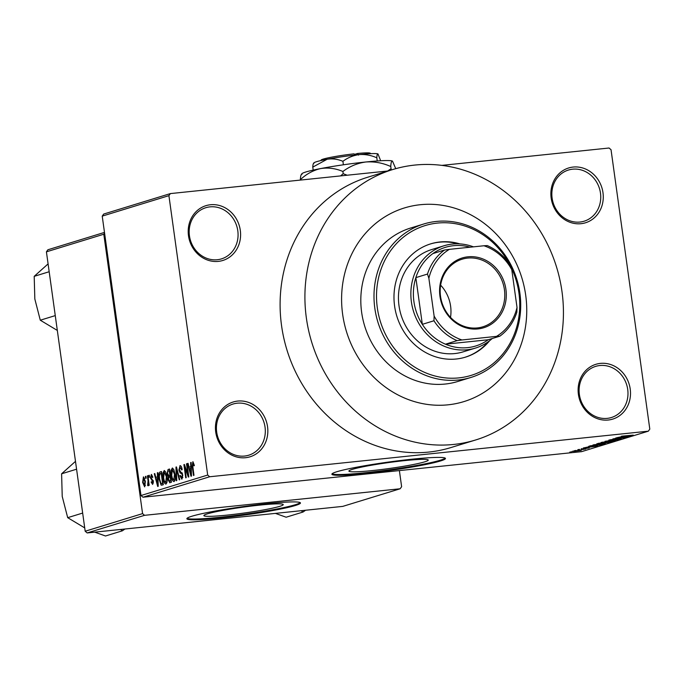<?xml version="1.0" encoding="UTF-8"?>
<svg xmlns="http://www.w3.org/2000/svg" width="684" height="684" viewBox="0 0 684 684"><rect width="100%" height="100%" fill="white"/><g stroke="black" fill="none" stroke-linecap="round" stroke-linejoin="round"><path stroke-width="1.03" d="M578.408 394.394A28.668 25.958 -107.1 0 1 600.39 363.392A28.668 25.958 -107.1 0 1 630.221 389.016A28.668 25.958 -107.1 0 1 608.247 420.019A28.668 25.958 -107.1 0 1 578.408 394.394M627.715 389.435A26.753 24.231 72.9 0 0 595.687 366.368A26.753 24.231 72.9 0 0 579.365 394.454A26.753 24.231 72.9 0 0 611.393 417.522A26.753 24.231 72.9 0 0 627.715 389.435M215.734 432.083A28.668 25.958 -107.1 0 1 237.716 401.072A28.668 25.958 -107.1 0 1 267.547 426.696A28.668 25.958 -107.1 0 1 245.573 457.707A28.668 25.958 -107.1 0 1 215.734 432.083M265.041 427.115A26.753 24.231 72.9 0 0 233.013 404.047A26.753 24.231 72.9 0 0 216.691 432.143A26.753 24.231 72.9 0 0 248.719 455.211A26.753 24.231 72.9 0 0 265.041 427.115M188.493 235.758A28.668 25.958 -107.1 0 1 210.467 204.747A28.668 25.958 -107.1 0 1 240.306 230.371A28.668 25.958 -107.1 0 1 218.333 261.382A28.668 25.958 -107.1 0 1 188.493 235.758M237.801 230.79A26.753 24.231 72.9 0 0 205.773 207.722A26.753 24.231 72.9 0 0 189.442 235.809A26.753 24.231 72.9 0 0 221.479 258.877A26.753 24.231 72.9 0 0 237.801 230.79M551.167 198.069A28.668 25.958 -107.1 0 1 573.141 167.058A28.668 25.958 -107.1 0 1 602.98 192.683A28.668 25.958 -107.1 0 1 580.998 223.694A28.668 25.958 -107.1 0 1 551.167 198.069M600.475 193.102A26.753 24.231 72.9 0 0 568.447 170.034A26.753 24.231 72.9 0 0 552.116 198.129A26.753 24.231 72.9 0 0 584.145 221.197A26.753 24.231 72.9 0 0 600.475 193.102M352.38 469.352A40.057 2.984 172.1 0 0 348.9 471.096A40.057 2.984 172.1 0 0 380.466 469.651A40.057 2.984 172.1 0 0 424.773 461.828A40.057 2.984 172.1 0 0 428.252 460.084A40.057 2.984 172.1 0 0 396.686 461.52A40.057 2.984 172.1 0 0 352.38 469.352M336.87 471.729A57.336 4.266 172.1 0 0 331.885 474.226A57.336 4.266 172.1 0 0 377.072 472.165A57.336 4.266 172.1 0 0 440.487 460.965A57.336 4.266 172.1 0 0 445.472 458.468A57.336 4.266 172.1 0 0 400.285 460.529A57.336 4.266 172.1 0 0 336.87 471.729M332.065 473.815A57.336 4.266 172.1 0 0 379.458 471.096A57.336 4.266 172.1 0 0 440.385 460.204A57.336 4.266 172.1 0 0 445.19 458.118M525.705 295.257A101.292 91.716 72.9 0 0 404.449 207.936A101.292 91.716 72.9 0 0 342.641 314.281A101.292 91.716 72.9 0 0 463.897 401.602A101.292 91.716 72.9 0 0 525.705 295.257A101.292 91.716 72.9 0 0 404.449 207.936A101.292 91.716 72.9 0 0 342.641 314.281A101.292 91.716 72.9 0 0 463.897 401.602A101.292 91.716 72.9 0 0 525.705 295.257M306.372 318.043A141.426 128.053 72.9 0 0 475.671 439.966A141.426 128.053 72.9 0 0 561.974 291.487A141.426 128.053 72.9 0 0 392.676 169.564A141.426 128.053 72.9 0 0 306.372 318.043M392.676 169.564L367.864 177.182A141.426 128.053 72.9 0 0 281.56 325.661A141.426 128.053 72.9 0 0 450.859 447.584L475.671 439.966M207.363 513.864A40.057 2.984 172.1 0 0 203.883 515.608A40.057 2.984 172.1 0 0 235.45 514.163A40.057 2.984 172.1 0 0 279.756 506.34A40.057 2.984 172.1 0 0 283.236 504.595A40.057 2.984 172.1 0 0 251.669 506.032A40.057 2.984 172.1 0 0 207.363 513.864M191.853 516.24A57.336 4.266 172.1 0 0 186.869 518.737A57.336 4.266 172.1 0 0 232.056 516.676A57.336 4.266 172.1 0 0 295.471 505.467A57.336 4.266 172.1 0 0 300.456 502.971A57.336 4.266 172.1 0 0 255.269 505.031A57.336 4.266 172.1 0 0 191.853 516.24M187.048 518.327A57.336 4.266 172.1 0 0 234.45 515.608A57.336 4.266 172.1 0 0 295.368 504.715A57.336 4.266 172.1 0 0 300.173 502.629M576.15 450.525L574.423 450.705L576.133 450.431M580.947 449.627L585.675 449.037L580.938 449.533M583.213 449.508L582.64 449.354M579.528 449.491L577.8 449.67L579.519 449.388M581.759 449.003L589.232 447.977L581.742 448.901M581.306 448.661L582.033 448.875M587.958 448.114L587.513 447.934M589.565 446.789L597.483 446.079L583.298 447.986L589.548 446.678M592.942 444.993L605.34 443.702L597.226 444.933L593.327 444.882M601.048 442.505L613.454 441.214L605.34 442.445L601.441 442.394M621.628 436.187L633.247 435.109L621.38 436.307M140.989 495.524L207.688 475.047L209.672 476.757L648.338 431.176L581.639 451.645L142.982 497.225L140.989 495.524L102.224 216.127L103.686 214.058L170.384 193.589L168.914 195.658L102.224 216.127M209.672 476.757L142.982 497.225M622.842 436.58L630.759 435.87L616.575 437.769L622.825 436.469M625.193 437.085L615.523 438.093L628.1 436.683L615.805 438.495L624.996 437.64L612.915 438.897L625.185 436.99M610.137 439.812L621.286 438.812L610.761 440.231L608.794 440.128L614.506 439.196L609.837 439.872M615.532 440.547L604.989 441.325L619.029 439.47L606.674 441.094L615.514 440.428M599.116 443.848L597.072 443.754L598.603 443.283L610.692 442.026L599.107 443.745M596.61 443.959L597.072 443.754M593.293 446.156L589.044 446.216L590.489 445.771L602.578 444.514L593.276 446.054M588.591 446.43L589.044 446.216M575.449 451.303L572.183 451.363L581.289 450.414L575.441 451.201M571.491 451.953L569.763 452.133L571.482 451.859M648.338 431.176L649.8 429.107L611.034 149.719L609.042 148.009L441.898 165.374M388.11 170.966L170.384 193.589M145.666 478.338L145.401 476.449L145.897 476.303L146.162 478.193L145.666 478.338M148.069 480.826L147.376 475.85L147.872 475.696L149.206 485.307L148.71 485.46L148.496 483.921L148.146 485.811L147.607 485.435L148.069 480.826L148.573 480.775M148.146 485.811L147.607 485.435L148.402 485.358M149.052 477.304L148.787 475.414L149.283 475.26L149.54 477.15L149.052 477.304M151.48 474.457L152.857 477.21L152.387 477.526L151.378 475.867L150.925 477.569L153.361 481.356L152.626 484.434L151.104 482.04L151.574 481.716L152.421 483.066L152.891 481.698L150.463 477.962L151.361 474.457M153.413 482.972L152.335 483.084L153.413 482.964M157.482 476.859L157.363 472.781L157.884 472.627L158.209 486.298L157.696 486.461L154.285 473.73L154.806 473.567L155.781 477.381L157.987 476.808M164.357 470.515L165.767 472.182L166.879 476.568C167.512 480.279 167.195 482.793 165.938 484.11C164.468 483.656 163.519 481.587 163.1 477.894L162.929 473.003L164.228 470.515M172.462 468.027L173.873 469.694L174.984 474.08C175.617 477.791 175.301 480.305 174.044 481.621C172.573 481.168 171.624 479.099 171.205 475.406L171.034 470.515L172.334 468.027M192.956 461.717L194.384 465.53L193.914 465.855L192.939 463.299L192.546 464.453L193.974 475.32L193.487 475.474L192.238 466.505L192.862 461.717M207.688 475.047L168.914 195.658M190.759 466.65L190.639 462.572L191.152 462.41L191.486 476.081L190.973 476.244L187.561 463.513L188.074 463.359L189.049 467.172L191.255 466.591M187.972 474.414L186.501 463.837L186.997 463.684L188.827 476.902L188.305 477.064L184.748 467.104L186.219 477.697L185.732 477.851L183.893 464.641L184.423 464.479L187.972 474.414L188.476 474.363M180.251 465.65L179.909 465.684C181.021 465.633 181.764 466.958 182.166 469.643L181.696 469.968L180.08 467.24L179.396 469.814L182.782 475.158L181.884 479.21L179.849 475.722L180.32 475.397L181.653 477.671L182.286 475.269L181.944 473.969L180.089 472.901L178.9 469.985L180.097 465.642M181.534 477.697L182.825 477.552L181.534 477.697M176.258 480.758L175.976 467.069L176.455 466.924L179.755 479.689L179.242 479.843L176.463 468.531L176.771 480.604L176.258 480.758M169.88 482.716L168.067 479.809L168.213 476.876L167.093 473.841L168.059 469.498L169.581 469.027L171.419 482.246L169.666 482.759M159.09 479.219C158.44 475.5 158.756 473.08 160.03 471.96L161.475 471.515L163.314 484.734L161.116 485.153L159.09 479.219L159.594 479.159M161.928 485.161L162.364 485.024M143.52 476.893L145.367 481.476L144.683 486.871L142.631 482.417L143.426 476.893M87.176 532.939L342.769 506.382L400.157 488.769L144.555 515.326L87.176 532.939L85.184 531.237L46.418 251.84L47.88 249.771L104.481 232.398M85.184 531.237L142.571 513.616L103.797 234.227L46.418 251.84M400.157 488.769L401.619 486.7L399.388 470.583M142.571 513.616L144.555 515.326M104.584 233.124L103.797 234.227M191.161 462.512L190.639 462.572M188.1 463.453L187.561 463.513M191.263 466.941L189.049 467.172M190.879 472.225L190.81 468.241L189.434 468.66L190.998 474.799L190.879 472.225L191.392 472.174M191.298 468.189L190.81 468.241M191.46 474.756L190.998 474.799M187.014 463.786L186.501 463.837M185.338 467.044L184.748 467.104M184.458 464.581L183.893 464.641M180.362 475.671L179.849 475.722M182.79 475.218L182.286 475.269M182.525 473.909L181.944 473.969M182.004 472.704L180.089 472.901M179.413 469.934L178.9 469.985M176.481 467.018L175.976 467.069M171.71 475.354L171.205 475.406M171.744 470.438L171.034 470.515M173.83 480.074L174.488 474.209L172.385 469.6L171.701 475.294L172.325 478.219L173.83 480.074L175.061 479.946L173.83 480.074M175.001 474.157L174.488 474.209M168.58 479.758L168.067 479.809M170.641 476.628L168.213 476.876M167.597 473.79L167.093 473.841M170.709 480.852L170.162 476.902L168.734 477.475L168.529 479.441L169.854 481.117L171.214 480.801M170.667 476.851L170.162 476.902M171.248 481.006L169.538 481.185L171.239 480.972M169.948 475.363L169.307 470.729L167.768 471.37L167.58 473.679L168.974 475.662L170.453 475.312M169.812 470.678L169.307 470.729M170.478 475.5L168.734 475.713L170.487 475.525M163.604 477.842L163.1 477.894M163.638 472.926L162.929 473.003M165.725 482.562L166.383 476.697L164.28 472.088L163.596 477.783L164.22 480.707L165.725 482.562L166.947 482.434L165.725 482.562M166.887 476.645L166.383 476.697M161.518 471.806L160.03 471.96M162.604 483.34L161.193 473.217L160.312 473.49L159.338 475.79L159.586 479.082L160.988 483.562L163.108 483.289M161.706 473.166L161.193 473.217M163.134 483.46L160.988 483.562M157.884 472.729L157.363 472.781M154.832 473.67L154.285 473.73M157.987 477.15L155.781 477.381M157.602 482.442L157.534 478.458L156.157 478.877L157.722 485.016L157.602 482.442L158.115 482.391M158.021 478.407L157.534 478.458M158.184 484.965L157.722 485.016M151.626 481.981L151.104 482.04M153.396 481.647L152.891 481.698M153.276 480.886L152.626 480.955M150.984 477.902L150.463 477.962M149.292 475.363L148.787 475.414M147.881 475.79L147.376 475.85M149.001 483.87L148.496 483.921M148.847 482.759L148.248 482.819M145.906 476.397L145.401 476.449M143.136 482.365L142.631 482.417M144.504 485.495L144.871 481.63L143.478 478.296L143.11 482.169L144.504 485.495L145.478 485.392L144.504 485.495M145.376 481.579L144.871 481.63M144.598 478.184L143.606 478.287M144.589 478.176L143.478 478.296M627.143 436.264L622.714 436.905L627.125 436.144M602.442 442.189L608.811 441.941L612.265 441M612.035 441.36L602.176 442.24M608.786 442.326L603.835 443.155L608.769 442.232M603.792 442.745L598.115 443.754L603.758 442.847M594.336 444.677L600.706 444.429L604.16 443.489M603.929 443.848L594.071 444.728M600.672 444.814L590.523 446.054L600.663 444.72M590.489 445.78L591.044 446.25M593.866 446.472L589.437 447.122L593.849 446.353M573.406 451.089L580.16 450.277M580.049 450.542L573.26 451.124M459.913 243.906A59.243 53.643 72.9 0 0 430.749 243.846A59.243 53.643 72.9 0 0 394.591 306.047A59.243 53.643 72.9 0 0 465.513 357.125A59.243 53.643 72.9 0 0 489.624 340.709M465.129 357.236A59.243 53.643 72.9 0 0 488.119 341.82M509.349 263.896A78.361 70.948 72.9 0 0 423.704 226.036A78.361 70.948 72.9 0 0 377.32 307.843A78.361 70.948 72.9 0 0 458.87 377.884A78.361 70.948 72.9 0 0 518.942 293.128A78.361 70.948 72.9 0 0 510.828 266.751M374.823 308.262A80.267 72.684 -107.1 0 1 423.806 223.984A80.267 72.684 -107.1 0 1 519.891 293.179A80.267 72.684 -107.1 0 1 470.908 377.457A80.267 72.684 -107.1 0 1 374.823 308.262M423.806 223.984L410.622 228.028A80.267 72.684 72.9 0 0 361.639 312.306A80.267 72.684 72.9 0 0 457.724 381.501L470.908 377.457M492.241 338.52A53.514 48.453 -107.1 0 1 475.466 348.071L463.059 351.875A53.514 48.453 -107.1 0 1 399.003 305.748A53.514 48.453 -107.1 0 1 431.655 249.566L444.061 245.753A53.514 48.453 -107.1 0 1 452.432 244.051A53.514 48.453 -107.1 0 1 473.473 246.856M458.041 243.829A59.243 53.643 72.9 0 0 430.364 243.966M301.165 510.709L303.021 512.034L286.134 517.215L275.413 513.385M303.021 512.034L305.577 510.247M467.941 256.808A36.5 33.054 -107.1 0 1 505.929 289.435A36.5 33.054 -107.1 0 1 477.954 328.927A36.5 33.054 -107.1 0 1 439.957 296.292A36.5 33.054 -107.1 0 1 467.941 256.808M477.329 327.935A35.354 32.011 72.9 0 0 482.853 326.807A35.354 32.011 72.9 0 0 503.877 286.63A35.354 32.011 72.9 0 0 467.634 258.082A35.354 32.011 72.9 0 0 462.11 259.21A35.354 32.011 72.9 0 0 441.086 299.387A35.354 32.011 72.9 0 0 477.329 327.935M450.517 317.367A35.354 32.011 72.9 0 0 440.633 285.168M470.122 247.198A51.599 46.726 72.9 0 0 453.466 245.701A51.599 46.726 72.9 0 0 432.887 253.584A51.599 46.726 72.9 0 0 415.855 277.627A51.599 46.726 72.9 0 0 422.327 324.336A51.599 46.726 72.9 0 0 445.464 344.197A51.599 46.726 72.9 0 0 467.608 347.643A51.599 46.726 72.9 0 0 488.188 339.76L499.824 336.195L496.507 336.374A49.693 44.99 72.9 0 0 517.019 307.441L511.777 269.684A49.693 44.99 72.9 0 0 483.93 245.761L449.388 249.352A49.693 44.99 72.9 0 0 428.877 278.294L434.118 316.051A49.693 44.99 72.9 0 0 461.965 339.965L496.507 336.374M475.466 348.071A53.514 48.453 -107.1 0 1 467.095 349.772A53.514 48.453 -107.1 0 1 412.238 306.569A53.514 48.453 -107.1 0 1 444.061 245.753M461.965 339.965L457.1 340.632L445.464 344.197L488.188 339.76M428.877 278.294L427.483 274.062L415.855 277.627L422.327 324.336L433.964 320.762L434.118 316.051M432.887 253.584L444.523 250.019L449.388 249.352M483.93 245.761L487.247 245.582A51.599 46.726 -107.1 0 1 510.384 265.443L511.777 269.684M517.019 307.441L516.856 312.152A51.599 46.726 -107.1 0 1 499.824 336.195M457.1 340.632A51.599 46.726 -107.1 0 1 433.964 320.762M427.483 274.062A51.599 46.726 -107.1 0 1 444.523 250.019M120.521 529.476L122.376 530.81L124.933 529.014M76.574 469.198L61.603 473.798L75.043 461.76M82.661 513.068L67.69 517.668L62.227 496.473L61.603 473.798M84.175 527.569L67.69 517.668M122.376 530.81L105.49 535.991L94.768 532.152M49.171 271.736L34.2 276.336L47.641 264.298M55.259 315.606L40.288 320.206L34.833 299.011L34.2 276.336M56.772 330.107L40.288 320.206M320.711 160.612L321.155 160.013A24.846 1.847 -7.9 0 1 354.047 153.84L355.082 155.49M313.965 163.305C313.332 163.091 312.93 164.365 312.768 167.127L327.149 159.252C332.467 158.423 337.716 159.115 342.906 161.313C347.788 157.653 353.209 155.413 359.16 154.593C365.188 154.165 371.07 155.234 376.807 157.79C376.961 155.046 377.354 153.772 377.995 153.968L378.055 154.011A32.49 2.42 -7.9 0 0 378.047 154.003L378.055 154.011M376.807 157.79L377.243 160.971M313.477 163.416L313.862 162.912A32.49 2.42 -7.9 0 1 327.149 159.252A32.49 2.42 -7.9 0 1 359.16 154.593A32.49 2.42 -7.9 0 1 377.995 153.968L380.663 160.749M312.768 167.127L313.187 170.111M342.906 161.313L343.385 164.793M301.353 174.446L301.901 173.736A45.871 3.411 -7.9 0 1 320.651 168.572A45.871 3.411 -7.9 0 1 365.846 161.988A45.871 3.411 -7.9 0 1 392.436 161.108A45.871 3.411 -7.9 0 1 392.513 161.159A45.871 3.411 -7.9 0 1 392.513 161.167L395.745 168.674M302.037 174.283C301.14 173.984 300.575 175.788 300.353 179.678C306.364 174.027 313.135 170.316 320.651 168.572C328.158 167.4 335.57 168.367 342.889 171.479C349.789 166.306 357.441 163.143 365.846 161.988C374.353 161.39 382.655 162.895 390.752 166.511C390.974 162.63 391.539 160.834 392.436 161.108L392.513 161.167M390.752 166.511L391.06 168.726L387.606 171.017M391.436 169.948L391.06 168.726M342.889 171.479L343.197 173.702L340.589 175.908M347.181 175.224L343.197 173.702M358.536 155.131L357.501 153.481L354.415 154.43M357.501 153.481A24.846 1.847 -7.9 0 1 370.241 153.207L370.839 153.652M192.743 466.454L192.238 466.505M182.269 473.2L181.038 473.328M177.387 470.506L176.942 470.558M169.623 469.335L168.059 469.498M153.173 480.45L151.985 480.578M161.467 483.665L163.134 483.494"/></g></svg>
